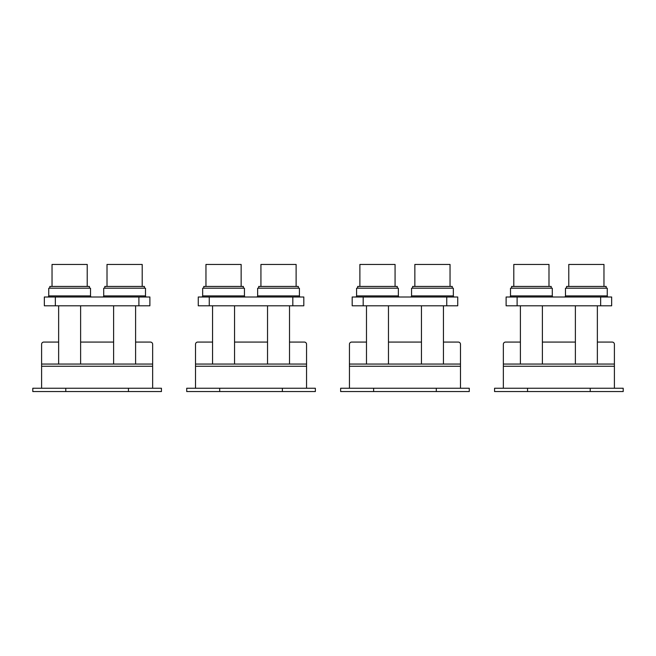 <?xml version="1.0" encoding="UTF-8"?>
<svg xmlns="http://www.w3.org/2000/svg" width="656" height="656" viewBox="0 0 656 656"><rect width="100%" height="100%" fill="white"/><g stroke="black" fill="none" stroke-linecap="round" stroke-linejoin="round"><path stroke-width="0.98" d="M32.8 391.55L32.8 388.245L65.78 388.245L65.78 391.55L32.8 391.55M65.78 388.245L161.433 388.245L161.433 391.55L65.78 391.55M128.453 388.245L128.453 391.55M152.643 388.245L152.643 364.064L41.599 364.064L41.599 388.245M152.643 364.064L152.643 344.269A2.198 2.198 0 0 0 150.437 342.071L135.595 342.071M41.599 364.064L41.599 344.269A2.198 2.198 0 0 1 43.796 342.071L58.638 342.071M113.611 342.071L80.622 342.071M340.644 391.55L340.644 388.245L373.625 388.245L373.625 391.55L340.644 391.55M373.625 388.245L469.278 388.245L469.278 391.55L373.625 391.55M436.297 388.245L436.297 391.55M460.479 388.245L460.479 364.064L349.443 364.064L349.443 388.245M460.479 364.064L460.479 344.269A2.198 2.198 0 0 0 458.282 342.071L443.44 342.071M349.443 364.064L349.443 344.269A2.198 2.198 0 0 1 351.641 342.071L366.483 342.071M421.455 342.071L388.467 342.071M186.722 391.55L186.722 388.245L219.703 388.245L219.703 391.55L186.722 391.55M219.703 388.245L315.356 388.245L315.356 391.55L219.703 391.55M282.375 388.245L282.375 391.55M306.557 388.245L306.557 364.064L195.521 364.064L195.521 388.245M306.557 364.064L306.557 344.269A2.198 2.198 0 0 0 304.359 342.071L289.517 342.071M195.521 364.064L195.521 344.269A2.198 2.198 0 0 1 197.718 342.071L212.56 342.071M267.533 342.071L234.545 342.071M494.567 391.55L494.567 388.245L527.547 388.245L527.547 391.55L494.567 391.55M527.547 388.245L623.2 388.245L623.2 391.55L527.547 391.55M590.22 388.245L590.22 391.55M614.401 388.245L614.401 364.064L503.357 364.064L503.357 388.245M614.401 364.064L614.401 344.269A2.198 2.198 0 0 0 612.204 342.071L597.362 342.071M503.357 364.064L503.357 344.269A2.198 2.198 0 0 1 505.563 342.071L520.405 342.071M575.378 342.071L542.389 342.071M256.537 296.996A1.099 1.099 0 0 0 257.636 295.897L257.636 288.197L299.415 288.197L299.415 295.897A1.099 1.099 -90 0 0 300.514 296.996M201.564 296.996A1.099 1.099 90 0 0 202.663 295.897L202.663 288.197L244.442 288.197L244.442 295.897A1.099 1.099 0 0 0 245.541 296.996M292.822 305.794L198.268 305.794L198.268 296.996L303.81 296.996L303.81 305.794L292.822 305.794L292.822 296.996M102.615 296.996A1.099 1.099 0 0 0 103.714 295.897L103.714 288.197L145.493 288.197L145.493 295.897A1.099 1.099 -90 0 0 146.591 296.996M47.642 296.996A1.099 1.099 90 0 0 48.741 295.897L48.741 288.197L90.52 288.197L90.52 295.897A1.099 1.099 0 0 0 91.619 296.996M138.9 305.794L44.346 305.794L44.346 296.996L149.888 296.996L149.888 305.794L138.9 305.794L138.9 296.996M410.459 296.996A1.099 1.099 0 0 0 411.558 295.897L411.558 288.197L453.337 288.197L453.337 295.897A1.099 1.099 -90 0 0 454.436 296.996M355.486 296.996A1.099 1.099 90 0 0 356.585 295.897L356.585 288.197L398.364 288.197L398.364 295.897A1.099 1.099 0 0 0 399.463 296.996M446.744 305.794L352.19 305.794L352.19 296.996L457.732 296.996L457.732 305.794L446.744 305.794L446.744 296.996M564.381 296.996A1.099 1.099 0 0 0 565.48 295.897L565.48 288.197L607.259 288.197L607.259 295.897A1.099 1.099 -90 0 0 608.358 296.996M509.409 296.996A1.099 1.099 90 0 0 510.507 295.897L510.507 288.197L552.286 288.197L552.286 295.897A1.099 1.099 0 0 0 553.385 296.996M600.658 305.794L506.112 305.794L506.112 296.996L611.654 296.996L611.654 305.794L600.658 305.794L600.658 296.996M58.638 305.794L58.638 364.064M80.622 305.794L80.622 364.064M87.223 286.442L87.223 264.45L52.037 264.45L52.037 286.442M421.455 305.794L421.455 364.064M443.44 305.794L443.44 364.064M450.041 286.442L450.041 264.45L414.854 264.45L414.854 286.442M366.483 305.794L366.483 364.064M388.467 305.794L388.467 364.064M395.068 286.442L395.068 264.45L359.882 264.45L359.882 286.442M267.533 305.794L267.533 364.064M289.517 305.794L289.517 364.064M296.118 286.442L296.118 264.45L260.932 264.45L260.932 286.442M212.56 305.794L212.56 364.064M234.545 305.794L234.545 364.064M241.146 286.442L241.146 264.45L205.959 264.45L205.959 286.442M113.611 305.794L113.611 364.064M135.595 305.794L135.595 364.064M142.196 286.442L142.196 264.45L107.01 264.45L107.01 286.442M520.405 305.794L520.405 364.064M542.389 305.794L542.389 364.064M548.99 286.442L548.99 264.45L513.804 264.45L513.804 286.442M575.378 305.794L575.378 364.064M597.362 305.794L597.362 364.064M603.963 286.442L603.963 264.45L568.777 264.45L568.777 286.442M89.421 288.197L89.421 286.442L49.84 286.442L49.84 288.197M144.394 288.197L144.394 286.442L104.812 286.442L104.812 288.197M243.343 288.197L243.343 286.442L203.762 286.442L203.762 288.197M298.316 288.197L298.316 286.442L258.735 286.442L258.735 288.197M397.265 288.197L397.265 286.442L357.684 286.442L357.684 288.197M452.238 288.197L452.238 286.442L412.657 286.442L412.657 288.197M551.188 288.197L551.188 286.442L511.606 286.442L511.606 288.197M606.16 288.197L606.16 286.442L566.579 286.442L566.579 288.197M152.643 366.261L41.599 366.261M460.479 366.261L349.443 366.261M306.557 366.261L195.521 366.261M614.401 366.261L503.357 366.261M209.264 305.794L209.264 296.996M202.663 295.897L244.442 295.897M257.636 295.897L299.415 295.897M55.342 305.794L55.342 296.996M48.741 295.897L90.52 295.897M103.714 295.897L145.493 295.897M363.186 305.794L363.186 296.996M356.585 295.897L398.364 295.897M411.558 295.897L453.337 295.897M517.108 305.794L517.108 296.996M510.507 295.897L552.286 295.897M565.48 295.897L607.259 295.897"/></g></svg>
